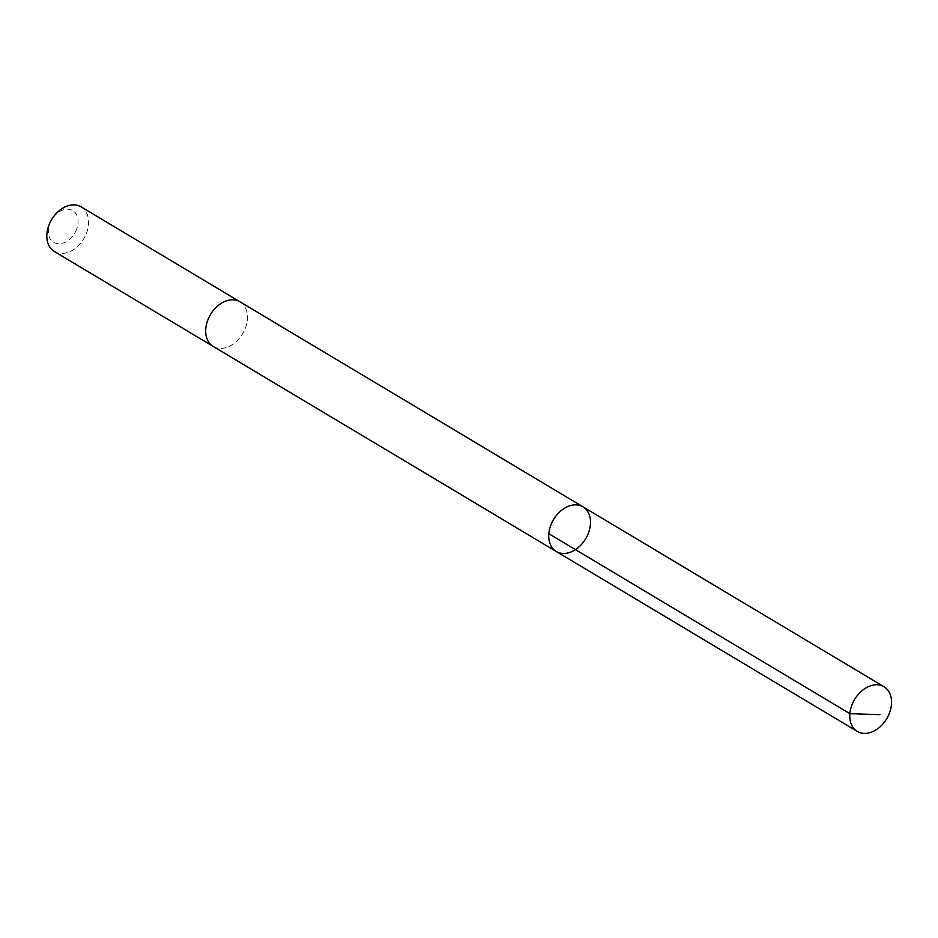 <?xml version="1.0" encoding="UTF-8"?>
<svg xmlns="http://www.w3.org/2000/svg" width="938" height="938" viewBox="0 0 938 938"><rect width="100%" height="100%" fill="white"/><g stroke="black" fill="none" stroke-linecap="round" stroke-linejoin="round"><path stroke-width="0.7" stroke-dasharray="4.69 3.52" d="M556.269 551.497A26.03 18.725 120.9 0 0 585.687 538.764A26.03 18.725 120.9 0 0 582.967 506.813M239.929 301.778A26.018 18.713 -59.1 0 1 245.322 328.241A26.018 18.713 -59.1 0 1 213.231 346.45M240.257 301.977A26.03 18.725 -59.1 0 1 245.322 328.241A26.03 18.725 -59.1 0 1 213.559 346.65M81.055 206.817A26.03 18.725 -59.1 0 1 86.448 233.281A26.03 18.725 -59.1 0 1 54.357 251.49M76.553 229.411A18.514 13.32 -59.1 0 1 50.875 239.776A18.514 13.32 -59.1 0 1 62.248 210.241A18.514 13.32 -59.1 0 1 76.553 229.411"/><path stroke-width="1.41" d="M213.559 346.65A26.03 18.725 -59.1 0 1 213.231 346.45A26.018 18.713 -59.1 0 1 207.837 319.987A26.018 18.713 -59.1 0 1 239.929 301.778L582.967 506.813A26.03 18.725 120.9 0 0 550.876 525.034A26.03 18.725 120.9 0 0 556.269 551.497A26.03 18.725 120.9 0 0 585.687 538.764A26.03 18.725 120.9 0 0 582.967 506.813A26.03 18.725 120.9 0 0 550.876 525.034A26.03 18.725 120.9 0 0 556.269 551.497L857.309 731.441A26.03 18.725 -59.1 0 1 851.927 704.977A26.03 18.725 -59.1 0 1 884.018 686.757A26.03 18.725 -59.1 0 1 889.412 713.22A26.03 18.725 -59.1 0 1 857.309 731.441M556.269 551.497L213.231 346.45A26.03 18.725 -59.1 0 1 210.511 314.511A26.03 18.725 -59.1 0 1 239.929 301.778A26.03 18.725 -59.1 0 1 240.257 301.977M213.231 346.45L54.357 251.49A26.03 18.725 -59.1 0 1 51.637 219.551A26.03 18.725 -59.1 0 1 81.055 206.817L239.929 301.778M548.824 533.722L849.875 713.666L879.985 714.674M582.967 506.813L884.018 686.757"/></g></svg>
